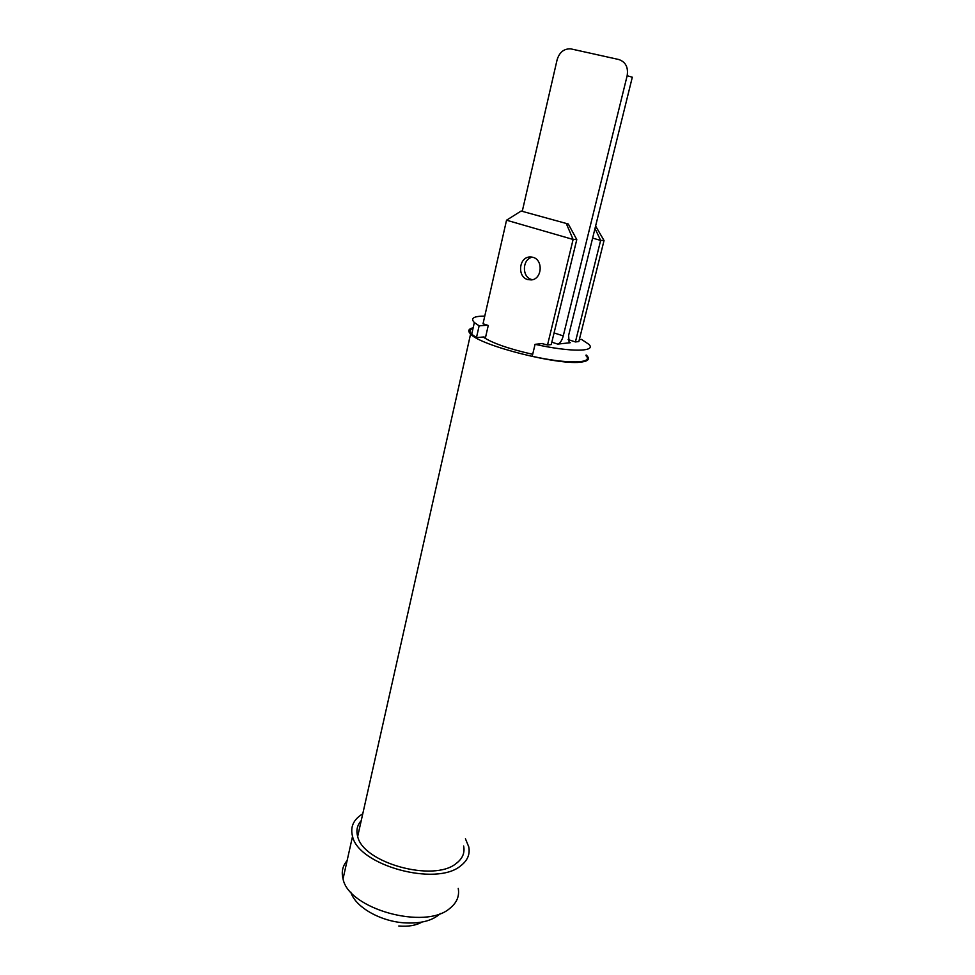 <?xml version="1.0" encoding="UTF-8"?>
<svg xmlns="http://www.w3.org/2000/svg" width="975" height="975" viewBox="0 0 975 975"><rect width="100%" height="100%" fill="white"/><g stroke="black" fill="none" stroke-linecap="round" stroke-linejoin="round"><path stroke-width="1.46" d="M440.395 913.477C432.486 920.9 420.042 923.983 403.102 922.764C378.995 920.79 354.949 906.433 350.829 892.137M421.992 922.07C416.008 925.47 408.281 926.786 398.812 926.018M568.169 339.592L570.948 340.494M483.917 337.569L484.063 336.936L476.47 337.618L479.127 325.833L487.415 325.199M585.963 355.68C594.007 363.492 567.718 364.223 532.204 356.289L535.08 344.321C570.68 352.304 596.956 351.865 588.827 344.297L581.478 339.373L579.345 339.605M542.941 343.48L535.08 344.321M473.021 328.417C469.414 329.574 468.987 331.5 471.717 334.218L476.47 337.618M484.77 316.095C473.667 316.132 470.194 318.277 474.35 322.53L479.127 325.833M570.253 342.725L557.737 344.102L551.826 342.164M554.08 332.926L563.27 335.9L627.144 75.733C628.448 67.324 625.658 61.925 618.772 59.512L570.814 48.872C564.038 48.543 559.467 52.187 557.103 59.804L522.308 211.112M563.27 335.9C561.893 340.653 560.052 343.395 557.737 344.102M569.083 342.322L568.632 335.363L632.312 77.208L627.144 75.733M532.947 257.315C543.526 259.874 542.039 279.362 531.278 279.91L527.731 279.569C517.128 276.912 518.785 257.327 529.705 256.973L532.947 257.315M532.411 279.703L531.558 279.496C521.576 277.01 522.247 258.789 532.423 257.181M568.303 224.018L576.786 239.582L573.117 239.46L506.537 220.204L521.125 211.027L568.303 224.018L521.125 211.027M576.786 239.582L551.241 344.577L547.523 344.992L573.117 239.46L566.451 223.921M506.537 220.204L483.027 323.761L488.256 325.479L485.294 338.459M547.523 344.992L541.966 343.59M586.133 354.985L587.096 355.924C589.838 359.019 588.169 361.03 582.112 361.957C561.137 366.112 480.48 345.857 470.596 334.035C467.525 330.964 468.378 328.88 473.168 327.783M463.625 845.995C465.014 852.869 462.528 858.707 456.142 863.509C433.668 882.473 362.932 862.899 357.679 836.44C355.997 830.42 357.179 825.142 361.25 820.597M465.441 838.805L468.743 846.812C470.23 854.283 467.525 860.632 460.614 865.873C436.166 886.787 358.361 865.373 352.536 836.343C350.074 827.019 353.425 819.548 362.602 813.93L362.761 813.832M458.238 888.322C459.603 896.098 456.836 902.753 449.914 908.298C425.368 930.369 348.477 909.053 343.042 878.877C341.238 871.967 342.603 865.873 347.124 860.584M532.679 354.327C508.779 348.879 492.265 343.115 483.149 337.009M595.006 228.455L600.637 240.411L604.037 240.533L595.603 226.042M592.617 238.107L600.637 240.411L575.408 341.945L570.095 340.214M575.408 341.945L578.845 341.567L604.037 240.533M474.35 322.53L471.717 334.218M531.314 256.998L529.705 256.973M470.596 334.035L357.679 836.44M352.536 836.343L343.042 878.877"/></g></svg>
